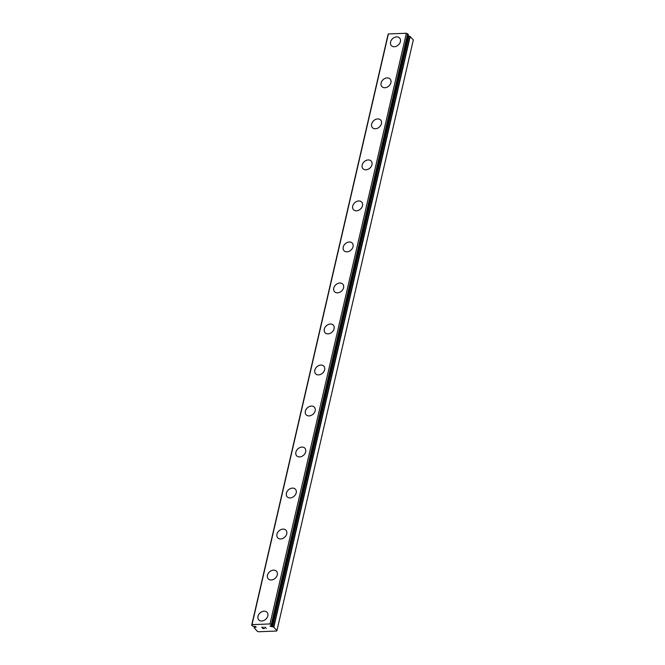 <?xml version="1.0" encoding="UTF-8"?>
<svg xmlns="http://www.w3.org/2000/svg" width="665" height="665" viewBox="0 0 665 665"><rect width="100%" height="100%" fill="white"/><g stroke="black" fill="none" stroke-linecap="round" stroke-linejoin="round"><path stroke-width="1" d="M271.819 625.358L271.519 626.654L272.509 626.688A2.128 0.923 -167 0 0 273.581 627.053L276.956 630.57L276.54 631.043L258.552 631.75L257.33 631.334L254.221 627.81A2.128 0.923 -167 0 0 254.57 627.444A2.128 0.923 -167 0 0 254.579 627.394L256.208 627.062L253.673 626.405A2.128 0.923 -167 0 0 252.6 626.048L251.678 625.191L252.018 624.643L269.998 623.936L271.952 625.283A2.128 0.923 -167 0 0 271.603 625.649A2.128 0.923 -167 0 0 271.594 625.699L269.973 626.031L271.519 626.654M258.003 616.289A5.603 4.273 137.4 0 1 261.944 611.675A5.603 4.273 137.4 0 1 267.031 612.299A5.603 4.273 137.4 0 1 267.812 615.89A5.603 4.273 137.4 0 1 263.864 620.503A5.603 4.273 137.4 0 1 258.776 619.871A5.603 4.273 137.4 0 1 258.003 616.289M258.776 619.871A5.603 4.273 137.4 0 1 257.995 616.272A5.603 4.273 137.4 0 1 261.944 611.667A5.603 4.273 137.4 0 1 267.022 612.29M268.253 578.858A5.603 4.273 137.4 0 1 267.463 575.258A5.603 4.273 137.4 0 1 271.42 570.653A5.603 4.273 137.4 0 1 276.499 571.277A5.603 4.273 137.4 0 1 277.28 574.868A5.603 4.273 137.4 0 1 273.332 579.481A5.603 4.273 137.4 0 1 268.253 578.858A5.603 4.273 137.4 0 1 267.471 575.267A5.603 4.273 137.4 0 1 271.411 570.645A5.603 4.273 137.4 0 1 276.499 571.268M277.721 537.844A5.603 4.273 137.4 0 1 276.948 534.244A5.603 4.273 137.4 0 1 280.888 529.639A5.603 4.273 137.4 0 1 285.967 530.254A5.603 4.273 137.4 0 1 286.748 533.854A5.603 4.273 137.4 0 1 282.808 538.459A5.603 4.273 137.4 0 1 277.721 537.835A5.603 4.273 137.4 0 1 276.939 534.236A5.603 4.273 137.4 0 1 280.879 529.631A5.603 4.273 137.4 0 1 285.967 530.254M287.197 496.821A5.603 4.273 137.4 0 1 286.416 493.222A5.603 4.273 137.4 0 1 290.356 488.617A5.603 4.273 137.4 0 1 295.443 489.232A5.603 4.273 137.4 0 1 296.216 492.832A5.603 4.273 137.4 0 1 292.276 497.437A5.603 4.273 137.4 0 1 287.189 496.813A5.603 4.273 137.4 0 1 286.407 493.214A5.603 4.273 137.4 0 1 290.347 488.609A5.603 4.273 137.4 0 1 295.435 489.232M296.665 455.799A5.603 4.273 137.4 0 1 295.875 452.2A5.603 4.273 137.4 0 1 299.824 447.595A5.603 4.273 137.4 0 1 304.911 448.218A5.603 4.273 137.4 0 1 305.692 451.809A5.603 4.273 137.4 0 1 301.744 456.423A5.603 4.273 137.4 0 1 296.665 455.799A5.603 4.273 137.4 0 1 295.883 452.208A5.603 4.273 137.4 0 1 299.824 447.587A5.603 4.273 137.4 0 1 304.903 448.21M306.133 414.777A5.603 4.273 137.4 0 1 305.351 411.178A5.603 4.273 137.4 0 1 309.3 406.581A5.603 4.273 137.4 0 1 314.379 407.196A5.603 4.273 137.4 0 1 315.16 410.795A5.603 4.273 137.4 0 1 311.212 415.401A5.603 4.273 137.4 0 1 306.133 414.777A5.603 4.273 137.4 0 1 305.351 411.186A5.603 4.273 137.4 0 1 309.291 406.564A5.603 4.273 137.4 0 1 314.379 407.188M315.609 373.763A5.603 4.273 137.4 0 1 314.828 370.164A5.603 4.273 137.4 0 1 318.768 365.559A5.603 4.273 137.4 0 1 323.847 366.174A5.603 4.273 137.4 0 1 324.628 369.773A5.603 4.273 137.4 0 1 320.688 374.378A5.603 4.273 137.4 0 1 315.601 373.755A5.603 4.273 137.4 0 1 314.819 370.156A5.603 4.273 137.4 0 1 318.759 365.55A5.603 4.273 137.4 0 1 323.847 366.174M324.296 329.15A5.603 4.273 137.4 0 1 328.236 324.537A5.603 4.273 137.4 0 1 333.323 325.16A5.603 4.273 137.4 0 1 334.096 328.751A5.603 4.273 137.4 0 1 330.156 333.365A5.603 4.273 137.4 0 1 325.069 332.741A5.603 4.273 137.4 0 1 324.296 329.15M325.069 332.741A5.603 4.273 137.4 0 1 324.287 329.142A5.603 4.273 137.4 0 1 328.236 324.528A5.603 4.273 137.4 0 1 333.315 325.152M334.545 291.719A5.603 4.273 137.4 0 1 333.755 288.12A5.603 4.273 137.4 0 1 337.704 283.506A5.603 4.273 137.4 0 1 342.783 284.13A5.603 4.273 137.4 0 1 343.572 287.729A5.603 4.273 137.4 0 1 339.624 292.342A5.603 4.273 137.4 0 1 334.545 291.719A5.603 4.273 137.4 0 1 333.764 288.128A5.603 4.273 137.4 0 1 337.704 283.523A5.603 4.273 137.4 0 1 342.791 284.138M344.013 250.697A5.603 4.273 137.4 0 1 343.231 247.097A5.603 4.273 137.4 0 1 347.18 242.501A5.603 4.273 137.4 0 1 352.259 243.116A5.603 4.273 137.4 0 1 353.04 246.715A5.603 4.273 137.4 0 1 349.092 251.32A5.603 4.273 137.4 0 1 344.013 250.697A5.603 4.273 137.4 0 1 343.24 247.106A5.603 4.273 137.4 0 1 347.172 242.492A5.603 4.273 137.4 0 1 352.259 243.116M353.481 209.683A5.603 4.273 137.4 0 1 352.699 206.075A5.603 4.273 137.4 0 1 356.64 201.47A5.603 4.273 137.4 0 1 361.727 202.094A5.603 4.273 137.4 0 1 362.508 205.693A5.603 4.273 137.4 0 1 358.568 210.306A5.603 4.273 137.4 0 1 353.481 209.683A5.603 4.273 137.4 0 1 352.708 206.092A5.603 4.273 137.4 0 1 356.648 201.478A5.603 4.273 137.4 0 1 361.727 202.102M362.949 168.661A5.603 4.273 137.4 0 1 362.167 165.061A5.603 4.273 137.4 0 1 366.116 160.448A5.603 4.273 137.4 0 1 371.195 161.071A5.603 4.273 137.4 0 1 371.976 164.671A5.603 4.273 137.4 0 1 368.036 169.284A5.603 4.273 137.4 0 1 362.949 168.661A5.603 4.273 137.4 0 1 362.176 165.07A5.603 4.273 137.4 0 1 366.116 160.465A5.603 4.273 137.4 0 1 371.203 161.08M371.644 124.047A5.603 4.273 137.4 0 1 375.584 119.442A5.603 4.273 137.4 0 1 380.671 120.057A5.603 4.273 137.4 0 1 381.452 123.657A5.603 4.273 137.4 0 1 377.504 128.262A5.603 4.273 137.4 0 1 372.425 127.638A5.603 4.273 137.4 0 1 371.644 124.047M372.425 127.638A5.603 4.273 137.4 0 1 371.635 124.039A5.603 4.273 137.4 0 1 375.584 119.434A5.603 4.273 137.4 0 1 380.663 120.057M381.12 83.025A5.603 4.273 137.4 0 1 385.06 78.42A5.603 4.273 137.4 0 1 390.139 79.035A5.603 4.273 137.4 0 1 390.92 82.635A5.603 4.273 137.4 0 1 386.972 87.24A5.603 4.273 137.4 0 1 381.893 86.616A5.603 4.273 137.4 0 1 381.12 83.025M381.893 86.616A5.603 4.273 137.4 0 1 381.112 83.017A5.603 4.273 137.4 0 1 385.052 78.412A5.603 4.273 137.4 0 1 390.139 79.035M390.588 42.011A5.603 4.273 137.4 0 1 394.528 37.398A5.603 4.273 137.4 0 1 399.607 38.021A5.603 4.273 137.4 0 1 400.388 41.612A5.603 4.273 137.4 0 1 396.448 46.226A5.603 4.273 137.4 0 1 391.361 45.602A5.603 4.273 137.4 0 1 390.588 42.011M391.361 45.602A5.603 4.273 137.4 0 1 390.579 42.003A5.603 4.273 137.4 0 1 394.52 37.39A5.603 4.273 137.4 0 1 399.607 38.013M271.977 625.167L408.368 34.547L406.373 33.25L388.385 33.957L388.044 34.514L251.678 625.191M276.956 630.57L413.322 39.883L409.948 36.367A2.128 0.923 -167 0 1 408.875 36.01L408.044 35.968M261.977 627.303L263.29 627.253L261.977 627.311L263.29 627.926M262.575 627.96L264.487 628.558L262.999 628.616L261.719 627.22L263.29 627.253M262.999 628.616L264.487 628.55M261.727 627.22L262.999 628.608M264.628 627.386L265.036 627.095L266.316 628.483M255.609 626.521L255.435 627.286M388.385 33.957L252.018 624.643M406.373 33.25L269.998 623.936M407.67 33.74L271.303 624.427M254.537 626.447L254.221 627.81M254.811 626.413L254.587 627.386L254.811 626.413M254.953 626.405L254.745 627.311M408.343 34.472L271.977 625.158M408.584 35.943L272.209 626.63M408.875 36.01L272.509 626.688M409.948 36.367L273.581 627.053M410.197 36.484L273.83 627.17M254.504 626.447L254.171 627.868M408.368 34.547L272.002 625.233"/></g></svg>
